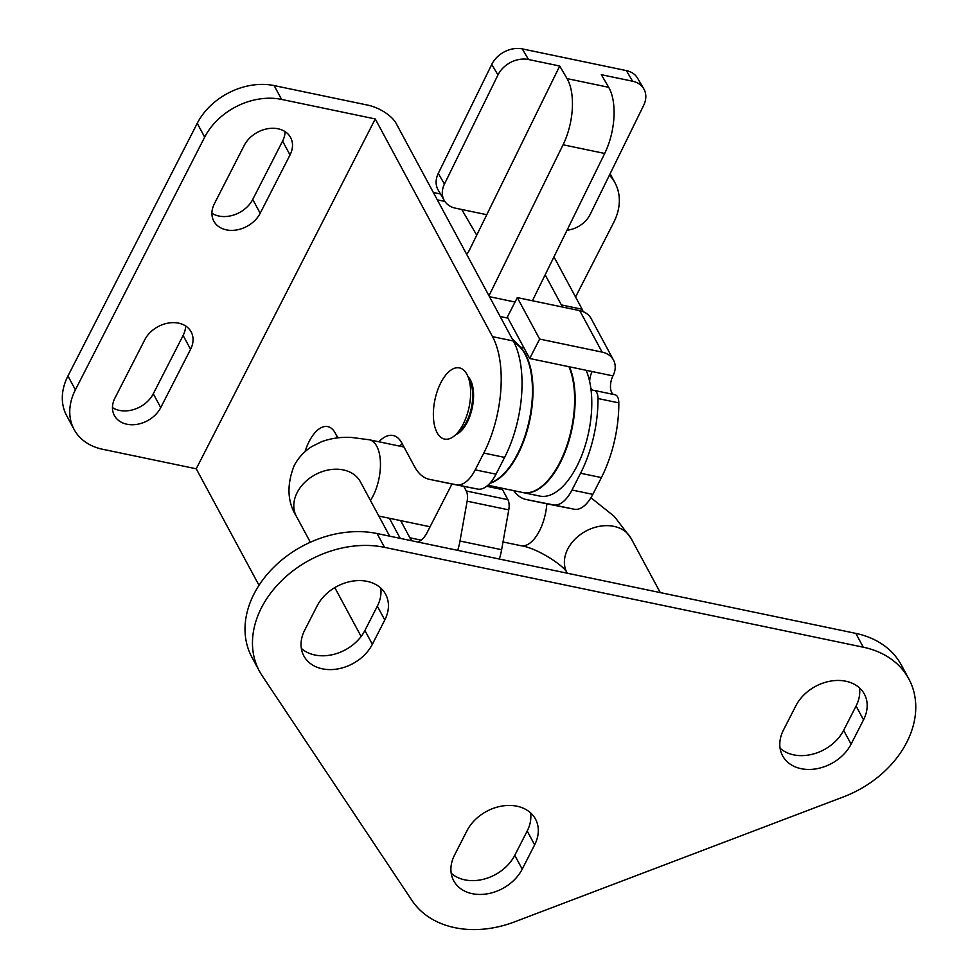 <?xml version="1.0" encoding="UTF-8"?>
<svg xmlns="http://www.w3.org/2000/svg" width="978" height="978" viewBox="0 0 978 978"><rect width="100%" height="100%" fill="white"/><g stroke="black" fill="none" stroke-linecap="round" stroke-linejoin="round"><path stroke-width="1.47" d="M261.481 607.729A96.969 73.876 151.7 0 0 259.378 671.079A96.969 73.876 151.7 0 0 262.092 675.615L411.958 900.457A96.969 73.876 151.7 0 0 514.587 921.863L843.476 796.874A96.969 73.876 151.7 0 0 908.855 678.964A96.969 73.876 151.7 0 0 863.268 647.204L384.525 547.35A96.969 73.876 151.7 0 0 261.481 607.729M908.855 678.964L901.41 665.138A96.969 73.876 151.7 0 0 855.823 633.389L377.068 533.536A96.969 73.876 151.7 0 0 254.035 593.903A96.969 73.876 151.7 0 0 251.921 657.265L259.378 671.079M451.188 873.207A39.389 30.012 151.7 0 0 514.77 855.322L527.191 831.031A39.389 30.012 151.7 0 0 530.565 812.852M301.322 648.365A39.389 30.012 151.7 0 0 364.904 630.48L377.337 606.177A39.389 30.012 151.7 0 0 380.699 587.998M780.077 748.219A39.389 30.012 151.7 0 0 843.647 730.334L856.08 706.03A39.389 30.012 151.7 0 0 859.454 687.864M851.092 744.148L863.525 719.857A39.389 30.012 151.7 0 0 864.381 694.123A39.389 30.012 151.7 0 0 830.762 681.079A39.389 30.012 151.7 0 0 795.884 705.749L783.451 730.04A39.389 30.012 151.7 0 0 782.596 755.786A39.389 30.012 151.7 0 0 816.214 768.83A39.389 30.012 151.7 0 0 851.092 744.148L843.647 730.334M317.129 605.895L304.696 630.187A39.389 30.012 151.7 0 0 303.84 655.92A39.389 30.012 151.7 0 0 337.471 668.976A39.389 30.012 151.7 0 0 372.349 644.294L384.782 620.003A39.389 30.012 151.7 0 0 385.638 594.269A39.389 30.012 151.7 0 0 352.007 581.213A39.389 30.012 151.7 0 0 317.129 605.895M522.215 869.149L534.648 844.845A39.389 30.012 151.7 0 0 535.504 819.112A39.389 30.012 151.7 0 0 501.873 806.068A39.389 30.012 151.7 0 0 466.995 830.738L454.562 855.041A39.389 30.012 151.7 0 0 453.706 880.775A39.389 30.012 151.7 0 0 487.337 893.819A39.389 30.012 151.7 0 0 522.215 869.149L514.77 855.322M514.269 342.789A72.727 34.927 101.8 0 1 525.039 354.183A72.727 34.927 101.8 0 1 527.338 428.193A72.727 34.927 101.8 0 1 490.21 482.936M586.14 370.283A72.727 34.927 101.8 0 1 582.754 452.826A72.727 34.927 101.8 0 1 539.673 496.054L523.022 492.582A72.727 34.927 101.8 0 1 522.765 492.533M569.489 366.811A72.727 34.927 101.8 0 1 566.103 449.354A72.727 34.927 101.8 0 1 523.022 492.582M400.699 445.124A72.727 34.927 101.8 0 1 400.736 446.347M467.582 375.65L470.186 381.371A30.306 14.548 101.8 0 1 459.831 431.017L455.149 435.222A36.357 17.457 101.8 0 1 437.08 432.643A36.357 17.457 101.8 0 1 440.834 382.753A36.357 17.457 101.8 0 1 466.922 374.329A36.357 17.457 101.8 0 1 467.582 375.65A36.357 17.457 101.8 0 1 455.149 435.222M305.026 451.665A36.357 17.457 101.8 0 1 335.234 433.058A36.357 17.457 101.8 0 1 335.882 434.379A36.357 17.457 101.8 0 1 337.202 437.924M568.976 366.701A72.727 34.927 101.8 0 1 565.577 449.244A72.727 34.927 101.8 0 1 522.496 492.472L487.912 485.259M511.934 338.364L520.406 347.104A72.727 34.927 101.8 0 1 524.893 353.119A72.727 34.927 101.8 0 1 527.9 428.107A72.727 34.927 101.8 0 1 489.868 483.315M466.714 254.414A24.242 11.638 -78.2 0 0 469.746 249.402L559.722 66.015L567.057 78.607A48.484 23.289 101.8 0 1 563.071 144.781L488.988 295.759M461.75 209.488L476.726 235.172M486.763 214.708L455.54 208.192A24.242 18.765 -30.2 0 1 444.33 200.588L438.144 189.976A24.242 18.765 -30.2 0 1 438.266 173.424L491.775 64.389A24.242 18.765 -30.2 0 1 522.313 48.9L626.385 70.612L632.57 81.211L601.348 74.707L608.695 87.299A48.484 23.289 101.8 0 1 604.697 153.46L532.423 300.759M444.33 200.588A24.242 18.765 -30.2 0 1 444.452 184.035L497.949 74.988A24.242 18.765 -30.2 0 1 528.499 59.511L559.722 66.015M632.57 81.211A24.242 18.765 -30.2 0 1 643.781 88.827A24.242 18.765 -30.2 0 1 643.658 105.379L590.162 214.427A24.242 18.765 -30.2 0 1 567.032 230.221M626.385 70.612A24.242 18.765 -30.2 0 1 637.607 78.228L643.781 88.827M501.274 488.046A12.115 5.819 101.8 0 1 502.484 489.575L507.912 499.672A12.115 5.819 101.8 0 1 508.768 509.88L501.628 549.709A36.357 17.457 101.8 0 1 499.33 559.025M400.674 520.626L409.88 537.79A24.242 11.638 -78.2 0 0 412.361 540.895M417.692 542.008A24.242 11.638 -78.2 0 0 427.276 532.215L451.983 484.024M463.792 486.347L466.274 490.993A12.115 5.819 101.8 0 1 467.129 501.188L459.99 541.03A36.357 17.457 101.8 0 1 457.704 550.345M455.968 434.489A30.905 14.841 -78.2 0 0 467.227 422.3A30.905 14.841 -78.2 0 0 468.034 376.652M504.611 457.398L483.792 453.058A84.841 40.746 -78.2 0 0 492.533 336.652L513.352 340.992A84.841 40.746 101.8 0 1 504.611 457.398L496.017 474.183A36.357 17.457 101.8 0 1 477.521 489.061L450.43 483.719A72.727 34.927 101.8 0 1 450.259 483.682A72.727 34.927 101.8 0 1 450.076 483.645M483.792 453.058L475.21 469.843L496.017 474.183M513.352 340.992L396.066 123.289A24.242 10.538 27.1 0 0 367.814 105.135L274.133 85.587L281.591 99.414L375.259 118.949L196.236 468.792L259.011 585.309M402.215 443.755A42.421 20.367 -78.2 0 0 399.721 446.127M389.378 518.267L400.21 538.352M185.6 325.955A26.663 20.318 -28.3 0 1 183.118 335.478L153.289 393.792A26.663 20.318 -28.3 0 1 112.458 407.594M285.063 131.602A26.663 20.318 -28.3 0 1 282.581 141.125L252.74 199.439A26.663 20.318 -28.3 0 1 211.92 213.241M74.071 429.415L66.626 415.589A60.599 46.174 -28.3 0 1 67.947 375.992L75.392 389.819A60.599 46.174 151.7 0 0 74.071 429.415A60.599 46.174 151.7 0 0 102.568 449.257L196.236 468.792M281.591 99.414A60.599 46.174 151.7 0 0 204.683 137.152L197.238 123.326L67.947 375.992M197.238 123.326A60.599 46.174 -28.3 0 1 274.133 85.587M204.683 137.152L75.392 389.819M190.576 349.305L160.734 407.618A26.663 20.318 -28.3 0 1 137.128 424.318A26.663 20.318 -28.3 0 1 114.365 415.479A26.663 20.318 -28.3 0 1 114.939 398.058L144.781 339.757A26.663 20.318 -28.3 0 1 168.387 323.058A26.663 20.318 -28.3 0 1 191.15 331.884A26.663 20.318 -28.3 0 1 190.576 349.305L183.118 335.478M214.39 203.705L244.231 145.404A26.663 20.318 -28.3 0 1 267.838 128.693A26.663 20.318 -28.3 0 1 290.6 137.531A26.663 20.318 -28.3 0 1 290.026 154.952L260.185 213.253A26.663 20.318 -28.3 0 1 236.578 229.964A26.663 20.318 -28.3 0 1 213.815 221.126A26.663 20.318 -28.3 0 1 214.39 203.705M338.241 437.802A30.905 14.841 -78.2 0 0 336.346 435.381M375.259 118.949L492.533 336.652M477.521 489.061L429.623 479.379A72.727 34.927 101.8 0 1 429.44 479.342A72.727 34.927 101.8 0 1 414.452 466.457L401.811 443.01A42.421 20.367 -78.2 0 0 393.07 435.491A42.421 20.367 -78.2 0 0 378.902 441.787M456.702 484.721A36.357 17.457 -78.2 0 0 475.21 469.843M513.731 490.65A72.727 34.927 -78.2 0 0 526.225 499.526A72.727 34.927 -78.2 0 0 526.409 499.562L553.487 504.905A36.357 17.457 -78.2 0 0 571.996 490.027L580.577 473.242A84.841 40.746 -78.2 0 0 597.998 398.523A12.115 5.819 -78.2 0 0 596.763 392.569A12.115 5.819 -78.2 0 0 594.269 390.43A12.115 5.819 -78.2 0 0 593.829 390.369A12.115 5.819 101.8 0 1 593.389 390.308A12.115 5.819 101.8 0 1 590.798 387.985M580.577 473.242L601.397 477.582A84.841 40.746 -78.2 0 0 618.817 402.875A12.115 5.819 -78.2 0 0 617.583 396.909A12.115 5.819 -78.2 0 0 615.076 394.77L594.269 390.43M601.397 477.582L592.815 494.367A36.357 17.457 -78.2 0 1 574.306 509.245L547.228 503.902A72.727 34.927 -78.2 0 1 547.044 503.866A72.727 34.927 -78.2 0 1 546.861 503.829M545.149 274.83L561.36 304.916A12.115 5.819 -78.2 0 1 562.13 306.958M583.022 311.603A12.115 5.819 -78.2 0 0 582.167 309.256L553.951 256.884M613.609 394.464A12.115 5.819 101.8 0 1 612.961 375.882A24.242 18.472 151.7 0 0 613.487 360.038A24.242 18.472 151.7 0 0 602.093 352.104L579.746 310.637A24.242 18.472 -28.3 0 1 591.14 318.571L613.487 360.038M610.113 173.754L615.015 182.862A60.599 46.174 151.7 0 1 613.707 222.458L575.565 296.994M615.015 182.862A60.599 46.174 151.7 0 0 609.416 175.172M589.661 381.567A12.115 5.819 101.8 0 1 592.142 371.542L612.961 375.882M539.648 339.073L529.697 358.51L507.362 317.043L517.301 297.605L539.648 339.073L602.093 352.104M529.697 358.51L592.142 371.542M517.301 297.605L579.746 310.637M590.92 497.741L614.282 516.396L631.006 538.267A36.357 27.702 151.7 0 0 599.966 526.225A36.357 27.702 151.7 0 0 567.766 549A36.357 27.702 151.7 0 0 566.983 572.766C564.624 566.201 537.521 548.01 520.907 545.7L503.01 541.971M546.812 503.817A36.357 17.457 101.8 0 1 539.501 530.834A36.357 17.457 101.8 0 1 520.907 545.7M403.975 447.019L369.244 439.77A36.357 17.457 101.8 0 1 372.985 496.103A36.357 17.457 101.8 0 1 370.466 500.491M369.244 439.77L351.579 437.459C341.163 436.824 331.2 438.23 321.664 441.677L312.153 446.359C304.427 451.115 298.412 457.582 294.109 465.76C286.603 485.064 287.349 501.922 296.383 516.323A36.357 27.702 -28.3 0 1 297.165 492.557A36.357 27.702 -28.3 0 1 329.366 469.782A36.357 27.702 -28.3 0 1 360.405 481.824L360.405 481.812M863.268 647.204L855.823 633.389M384.525 547.35L377.068 533.536M384.782 620.003L377.337 606.177M372.349 644.294L364.904 630.48M863.525 719.857L856.08 706.03M534.648 844.845L527.191 831.031M507.949 318.143L500.174 316.517M523.951 347.838L520.406 347.104M444.868 201.444L437.325 199.867M522.313 48.9L528.499 59.511M608.695 87.299L567.057 78.607M604.697 153.46L563.071 144.781M515.039 302.031L489.489 296.701M438.266 173.424L444.452 184.035M491.775 64.389L497.949 74.988M421.2 540.149L409.88 537.79M502.484 489.575L486.677 486.286M507.912 499.672L466.274 490.993M508.768 509.88L467.129 501.188M501.628 549.709L459.99 541.03M450.43 483.719L429.623 479.379M290.026 154.952L282.581 141.125M260.185 213.253L252.74 199.439M160.734 407.618L153.289 393.792M571.996 490.027L592.815 494.367M582.167 309.256L561.36 304.916M597.998 398.523L618.817 402.875M553.487 504.905L574.306 509.245M526.409 499.562L547.228 503.902M631.006 538.267L660.272 592.595M360.405 481.824L389.672 536.164M296.383 516.323L310.344 542.24M334.794 587.619L361.114 636.482M430.075 526.751L378.853 516.066M337.483 437.887L335.882 434.379M440.479 193.986L433.352 192.495M450.259 483.682L429.44 479.342M526.225 499.526L547.044 503.866"/></g></svg>
